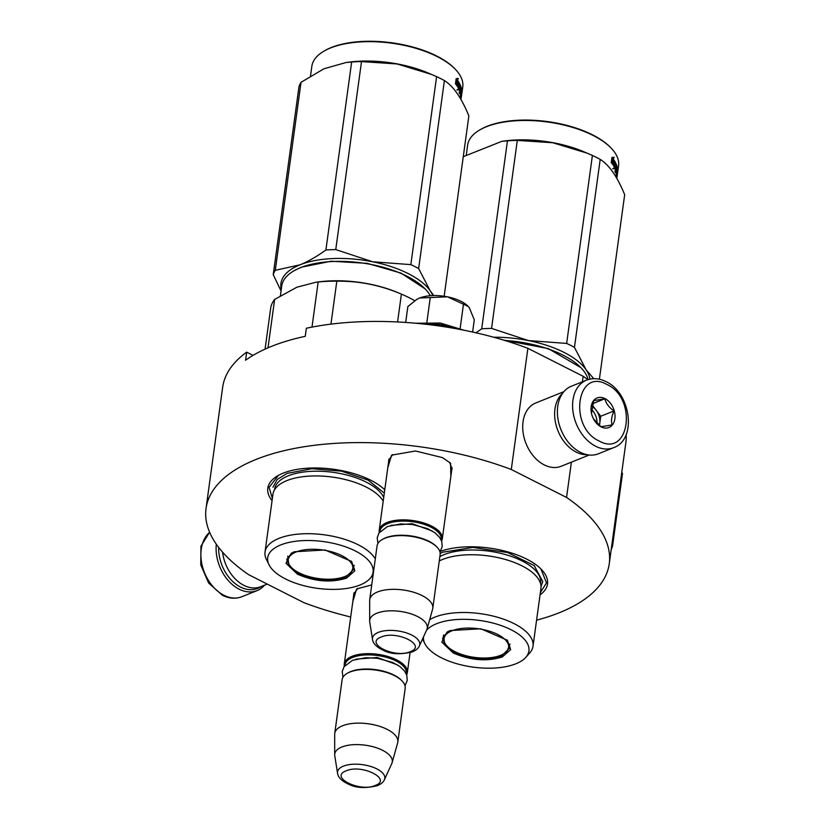 <?xml version="1.0" encoding="UTF-8"?>
<svg xmlns="http://www.w3.org/2000/svg" width="829" height="829" viewBox="0 0 829 829"><rect width="100%" height="100%" fill="white"/><g stroke="black" fill="none" stroke-linecap="round" stroke-linejoin="round"><path stroke-width="1.24" d="M387.765 467.857L391.589 455.162L415.464 450.986L442.531 457.629L450.572 463.245L450.841 476.488M449.629 462.333L452.012 468.955L451.701 470.219M352.802 601.647L356.615 588.953L371.734 584.901M440.417 551.399A62.527 27.699 7.8 0 1 526.581 559.057A62.527 27.699 7.8 0 1 541.275 569.316A62.527 27.699 7.8 0 1 540.052 594.839M272.067 500.664A62.527 27.699 7.8 0 1 277.767 475.753A62.527 27.699 7.8 0 1 370.781 480.25A62.527 27.699 7.8 0 1 384.76 489.804M350.698 616.994A203.488 90.164 7.8 0 1 304.025 602.704L248.762 574.746A203.488 90.164 7.8 0 1 206.048 508.478A203.488 90.164 7.8 0 1 511.286 469.494L566.559 497.452A203.488 90.164 7.8 0 1 609.263 563.71A203.488 90.164 7.8 0 1 536.581 620.165M353.662 595.377L353.703 594.061L357.786 588.331M388.625 461.587L388.666 460.271L392.749 454.541M566.559 497.452L571.388 462.157M582.393 381.806L583.15 376.283A203.488 90.164 7.8 0 1 587.927 379.651M511.286 469.494L527.886 348.325L583.15 376.283M527.886 348.325A203.488 90.164 7.8 0 0 306.357 328.243L305.248 336.325A203.488 90.164 7.8 0 0 245.581 360.242L246.69 352.17A203.488 90.164 7.8 0 0 222.649 387.319L206.048 508.478M626.154 434.541A203.488 90.164 7.8 0 1 625.864 442.551L609.263 563.71M253.042 355.382L246.69 352.17M540.819 568.86L546.518 582.818L540.363 592.59M272.378 498.416L269.073 487.359L278.378 475.411M354.014 592.797L344.263 663.956A31.834 14.103 -172.2 0 1 352.087 656.288A31.834 14.103 7.8 0 1 387.848 656.464A31.834 14.103 7.8 0 1 407.34 672.599A31.834 14.103 7.8 0 1 406.624 674.785M344.263 663.956A31.834 14.103 -172.2 0 0 344.367 666.257M344.999 665.428A30.922 13.699 -172.2 0 1 352.657 657.438A30.922 13.699 7.8 0 1 387.962 657.78A30.922 13.699 7.8 0 1 406.231 673.822M402.003 680.878A31.834 14.103 7.8 0 0 349.931 672.039A31.834 14.103 -172.2 0 0 347.175 673.366L348.035 672.868A30.922 13.699 -172.2 0 1 350.719 671.573A30.922 13.699 7.8 0 1 401.309 680.163L402.003 680.878A31.834 14.103 7.8 0 1 405.174 688.35L397.816 742.069A31.834 14.103 7.8 0 1 397.651 742.908L392.127 762.649A29.036 12.87 7.8 0 1 391.806 763.53L384.397 779.737A23.854 10.57 -172.2 0 0 371.62 766.742A23.854 10.57 -172.2 0 0 343.393 766.151A23.854 10.57 -172.2 0 0 337.548 773.322L334.771 755.727A29.036 12.87 -172.2 0 1 334.698 754.784L334.688 734.276A31.834 14.103 -172.2 0 1 334.75 733.427A31.834 14.103 -172.2 0 1 342.574 725.758A31.834 14.103 7.8 0 1 378.335 725.935A31.834 14.103 7.8 0 1 397.816 742.069M347.175 673.366A31.834 14.103 -172.2 0 0 342.108 679.707L334.75 733.427M334.698 754.784A29.036 12.87 -172.2 0 1 341.89 747.002A29.036 12.87 7.8 0 1 375.319 747.406A29.036 12.87 7.8 0 1 392.127 762.649M388.977 459.007L379.226 530.166A31.834 14.103 -172.2 0 1 387.06 522.498A31.834 14.103 7.8 0 1 422.821 522.674A31.834 14.103 7.8 0 1 442.303 538.809A31.834 14.103 7.8 0 1 441.588 540.995M379.226 530.166A31.834 14.103 -172.2 0 0 379.33 532.467M379.972 531.638A30.922 13.699 -172.2 0 1 387.63 523.648A30.922 13.699 7.8 0 1 422.925 523.99A30.922 13.699 7.8 0 1 441.194 540.031M436.976 547.088A31.834 14.103 7.8 0 0 384.905 538.249A31.834 14.103 -172.2 0 0 382.138 539.575L383.008 539.078A30.922 13.699 -172.2 0 1 385.692 537.783A30.922 13.699 7.8 0 1 436.272 546.373L436.976 547.088A31.834 14.103 7.8 0 1 440.147 554.56L432.79 608.279A31.834 14.103 7.8 0 1 432.614 609.118L427.101 628.859A29.036 12.87 7.8 0 1 426.769 629.739L419.36 645.946A23.854 10.57 -172.2 0 0 406.593 632.952A23.854 10.57 -172.2 0 0 378.366 632.361A23.854 10.57 -172.2 0 0 372.522 639.532L369.734 621.926A29.036 12.87 -172.2 0 1 369.661 620.994L369.661 600.486A31.834 14.103 -172.2 0 1 369.713 599.636A31.834 14.103 -172.2 0 1 377.547 591.958A31.834 14.103 7.8 0 1 413.308 592.144A31.834 14.103 7.8 0 1 432.79 608.279M382.138 539.575A31.834 14.103 -172.2 0 0 377.071 545.917L369.713 599.636M369.661 620.994A29.036 12.87 -172.2 0 1 376.853 613.211A29.036 12.87 7.8 0 1 410.282 613.615A29.036 12.87 7.8 0 1 427.101 628.859M463.587 330.149L440.386 323.051L415.909 323.258M426.894 322.149L430.261 297.559L447.432 296.813A29.554 13.098 7.8 0 1 467.97 306.191A29.554 13.098 7.8 0 1 469.328 307.787L468.167 306.409L447.432 296.813C436.489 294.792 427.225 295.186 419.619 297.984L416.541 299.528M469.328 307.787L474.292 319.818L472.623 332.046M430.261 297.559L419.619 297.984L416.759 299.404L407.868 306.533L405.692 322.44M460.147 328.45L463.473 304.202M261.094 586.559A34.559 24.445 -111.8 0 1 240.534 587.067A34.559 24.445 -111.8 0 1 218.669 547.42M264.544 585.17A36.383 25.73 -111.8 0 1 257.083 590.621A36.383 25.73 -111.8 0 1 239.115 589.16A36.383 25.73 -111.8 0 1 216.317 544.207M586.507 380.159L571.295 386.262A36.383 25.73 68.2 0 0 557.803 417.837A36.383 25.73 68.2 0 0 580.404 452.333A36.383 25.73 68.2 0 0 598.362 453.795L613.584 447.691C637.418 439.401 630.693 392.635 605.968 381.599C599.305 378.273 592.818 377.786 586.507 380.159A36.383 25.73 68.2 0 0 573.015 411.733A36.383 25.73 68.2 0 0 595.616 446.24A36.383 25.73 68.2 0 0 613.584 447.691M606.901 384.459C576.549 367.237 568.331 427.277 599.16 441.007C629.501 458.219 637.729 398.179 606.901 384.459M604.963 398.594A15.917 11.254 68.2 0 0 591.17 406.738A15.917 11.254 68.2 0 0 601.087 426.862A15.917 11.254 68.2 0 0 614.88 418.728A15.917 11.254 68.2 0 0 604.963 398.594M593.336 418.604L601.004 426.769L612.123 424.904C610.911 420.987 611.553 416.324 614.04 410.915C609.128 407.609 606.061 403.568 604.838 398.78L593.719 400.635L591.512 413.474M604.838 398.78L592.476 403.744M614.04 410.915L600.724 416.262L592.103 404.894M599.44 425.629L600.724 416.262M599.253 425.484A13.637 9.647 68.2 0 0 599.761 423.256A13.637 9.647 68.2 0 0 596.124 410.189A13.637 9.647 68.2 0 0 591.74 406.251M596.963 423.474A13.637 9.647 68.2 0 0 591.264 409.194M563.824 391.702L535.741 402.967A34.103 24.124 68.2 0 0 523.099 432.562A34.103 24.124 68.2 0 0 544.28 464.914A34.103 24.124 68.2 0 0 561.129 466.271L589.212 455.017M562.57 393.329A34.103 24.124 68.2 0 0 555.772 423.837A34.103 24.124 68.2 0 0 576.207 452.116A34.103 24.124 68.2 0 0 587.181 454.706M267.239 584.093L260.71 586.714A34.103 24.124 -111.8 0 1 243.871 585.347A34.103 24.124 -111.8 0 1 222.576 552.166M346.491 578.145C330.989 582.953 314.637 581.626 297.435 574.165L285.974 563.285L291.29 553.223L294.326 551.762L325.009 549.969L351.61 561.482L354.853 570.798L346.491 578.145M351.237 561.119L354.304 568.777L345.921 576.994C330.823 581.678 314.896 580.383 298.139 573.119L289.259 566.559L286.73 559.513L291.756 552.964M280.409 295.684L281.736 286.026A76.164 33.751 7.8 0 1 293.86 270.855L301.259 267.207L331.144 261.218L367.206 263.342L400.935 273.073L425.059 288.824A76.164 33.751 7.8 0 1 430.292 295.704M293.86 270.855A76.164 33.751 7.8 0 1 300.461 267.674A76.164 33.751 7.8 0 1 425.059 288.824M414.697 300.709A84.123 37.274 -172.2 0 0 401.402 294.129L397.474 292.471A76.164 33.751 -172.2 0 0 319.455 281.787L315.942 282.233L318.17 281.984L311.994 327.103M268.005 347.828L274.637 299.435L296.886 287.207L315.942 282.233M397.588 321.963L401.402 294.129C380.511 285.186 358.988 280.876 336.823 281.197A84.123 37.274 -172.2 0 0 318.17 281.984M330.947 324.139L336.823 281.197M265.073 349.123L270.751 307.694A84.123 37.274 7.8 0 1 274.637 299.435M383.205 501.162A56.61 25.088 -172.2 0 0 341.652 478.706A56.61 25.088 -172.2 0 0 286.865 480.613A56.61 25.088 7.8 0 0 272.948 494.26L265.031 552.021A56.61 25.088 7.8 0 1 278.958 538.373A56.61 25.088 -172.2 0 1 333.735 536.456A56.61 25.088 -172.2 0 1 375.288 558.912M268.979 564.694A53.201 23.575 7.8 0 0 307.518 586.569A53.201 23.575 7.8 0 0 360.035 584.994A53.201 23.575 -172.2 0 0 370.014 578.538A53.201 23.575 -172.2 0 0 347.372 547.492A53.201 23.575 -172.2 0 0 280.782 544.912A53.201 23.575 7.8 0 0 268.979 564.694L266.399 559.43A56.61 25.088 7.8 0 1 265.031 552.021M272.969 487.245L277.187 479.473L287.124 473.38L311.891 468.706L341.569 471.173L368.097 480.115L384.314 493.089M432.831 295.57A77.304 34.248 -172.2 0 0 430.241 290.896L418.645 268.565A86.403 38.279 -172.2 0 0 414.852 266.555A86.403 38.279 -172.2 0 0 410.842 264.627L436.603 76.631A86.403 38.279 7.8 0 1 440.603 78.558A86.403 38.279 -172.2 0 1 444.396 80.579C453.401 86.195 461.556 97.967 468.862 115.905L444.157 296.243M460.209 85.688L459.204 93.014A75.263 33.347 -172.2 0 0 459.753 92.143M455.162 69.108L454.458 68.392A75.263 33.347 -172.2 0 0 436.779 56.051A75.263 33.347 7.8 0 0 324.823 50.642L323.952 51.139A76.164 33.751 7.8 0 1 437.266 56.621A76.164 33.751 -172.2 0 1 455.162 69.108A76.164 33.751 -172.2 0 1 462.758 86.993L461.763 94.257A76.164 33.751 -172.2 0 0 461.867 91.221L461.815 91.221M281.269 289.404A77.304 34.248 7.8 0 1 299.953 264.824C308.067 261.549 316.719 256.617 325.901 250.006A86.403 38.279 7.8 0 1 335.755 249.591L361.506 61.595L397.029 63.947L431.494 74.403L436.603 76.631M281.062 290.969L273.228 274.658A86.403 38.279 7.8 0 1 275.28 270.306L299.953 264.824A77.304 34.248 7.8 0 1 372.667 261.777L335.755 249.591M273.228 274.658L298.979 86.672A86.403 38.279 7.8 0 1 301.031 82.309L324.004 68.755L346.035 62.517L351.651 62.009A86.403 38.279 7.8 0 1 361.506 61.595M275.28 270.306L301.031 82.309M325.901 250.006L351.651 62.009M433.795 295.538L430.241 290.896A77.304 34.248 -172.2 0 0 372.667 261.777L410.842 264.627M418.645 268.565L444.396 80.579M346.398 62.465L349.548 62.071A76.164 33.751 7.8 0 1 427.567 72.755L431.018 74.206M310.512 75.967L311.828 66.31A76.164 33.751 7.8 0 1 323.952 51.139M458.924 86.485L458.489 89.687L456.862 89.946M458.489 89.687L459.37 89.698L460.064 84.568L459.276 86.485L458.406 86.485A75.263 33.347 -172.2 0 0 456.178 82.962M459.276 86.485A76.164 33.751 -172.2 0 0 456.551 82.289L455.608 83.988A76.164 33.751 -172.2 0 1 458.53 88.185L457.732 89.926L459.37 89.698M461.484 94.796L461.691 93.304A76.164 33.751 -172.2 0 1 461.598 95.47L461.276 97.107A76.164 33.751 -172.2 0 0 461.256 95.708L461.484 94.796A76.164 33.751 -172.2 0 1 461.463 96.174L461.276 96.154M460.686 94.713L460.582 94.703A75.263 33.347 -172.2 0 1 460.582 95.47M460.779 99.138A76.164 33.751 -172.2 0 0 460.665 98.009L461.09 94.216A76.164 33.751 -172.2 0 0 460.893 93.2L460.696 92.672M460.893 93.2L461.121 89.439A76.164 33.751 -172.2 0 0 460.468 87.459L459.774 88.817M460.054 88.817A75.263 33.347 -172.2 0 0 459.857 88.206M459.971 90.579L459.929 90.579A75.263 33.347 -172.2 0 0 459.649 89.708M460.209 88.827A76.164 33.751 -172.2 0 1 460.82 90.62L460.105 90.589M459.929 90.579L459.722 92.071A75.263 33.347 -172.2 0 0 459.453 91.2M460.82 90.62L460.623 92.123A76.164 33.751 -172.2 0 0 460.002 90.32L459.525 93.791L459.204 93.014M460.302 87.449A75.263 33.347 -172.2 0 0 460.064 86.713M460.282 85.377L460.437 85.387A76.164 33.751 -172.2 0 1 461.753 90.05L461.038 89.988M460.769 99.045L461.007 99.076A76.164 33.751 -172.2 0 0 460.924 96.952L460.717 96.931M460.385 96.516A75.263 33.347 -172.2 0 0 460.354 95.625L460.489 94.164M461.763 91.532L461.318 94.765M461.131 91.48L461.297 92.713A76.164 33.751 -172.2 0 0 461.1 91.708M460.955 93.221A75.263 33.347 -172.2 0 0 460.986 92.693M461.639 95.003A76.164 33.751 -172.2 0 0 461.763 94.257M461.297 92.713L460.675 92.672M460.634 94.174L460.582 94.703M461.463 96.174L461.349 97.117M461.753 90.05L460.924 96.952M461.007 99.076L461.287 97.097M457.442 80.216A76.164 33.751 -172.2 0 1 459.991 84.403L459.276 86.112A76.164 33.751 -172.2 0 0 456.52 81.916L455.453 83.812L456.168 78.641L458.344 78.454L457.442 80.216L456.592 80.258A75.263 33.347 -172.2 0 1 459.111 84.392L458.396 86.123M459.991 84.403L459.111 84.392M456.52 81.916L455.712 81.967M457.494 78.496L456.592 80.258M344.802 576.538A32.621 14.456 7.8 0 1 311.87 577.326A32.621 14.456 7.8 0 1 288.658 563.388A32.621 14.456 7.8 0 1 296.202 551.959A32.621 14.456 -172.2 0 1 336.387 553.295A32.621 14.456 -172.2 0 1 351.403 571.979A32.621 14.456 -172.2 0 1 344.802 576.538M502.291 656.951C486.789 661.76 470.447 660.433 453.235 652.972L441.774 642.092L447.09 632.03L450.126 630.568L480.82 628.776L507.41 640.289L510.654 649.604L502.291 656.951M507.037 639.926L510.104 647.584L501.721 655.801C486.623 660.485 470.706 659.19 453.95 651.915L445.069 645.366L442.531 638.32L447.556 631.771M503.203 339.983L548.311 348.594L580.87 367.63A76.164 33.751 7.8 0 1 588.124 379.589M504.84 340.47A76.164 33.751 7.8 0 1 580.87 367.63M423.453 637.004A53.201 23.575 7.8 0 0 424.78 643.501A53.201 23.575 7.8 0 0 463.318 665.376A53.201 23.575 7.8 0 0 515.835 663.801A53.201 23.575 -172.2 0 0 525.814 657.345L529.721 652.962A56.61 25.088 -172.2 0 0 533.016 646.195L540.933 588.435A56.61 25.088 -172.2 0 0 506.281 559.741A56.61 25.088 -172.2 0 0 442.676 559.42A56.61 25.088 7.8 0 0 439.266 560.964M533.016 646.195A56.61 25.088 -172.2 0 0 498.364 617.501A56.61 25.088 -172.2 0 0 434.759 617.18A56.61 25.088 7.8 0 0 429.671 619.657M525.814 657.345A53.201 23.575 -172.2 0 0 503.182 626.299A53.201 23.575 -172.2 0 0 436.582 623.719A53.201 23.575 7.8 0 0 426.541 630.247M443.308 635.957L443.442 636.475M440.199 553.389L442.924 552.187L472.841 547.43L507.576 552.508L534.197 565.544L542.798 581.678L541.026 586.455M589.927 379.122A77.304 34.248 -172.2 0 0 586.041 369.703L574.456 347.372A86.403 38.279 -172.2 0 0 570.653 345.361A86.403 38.279 -172.2 0 0 566.653 343.434L592.403 155.437A86.403 38.279 7.8 0 1 596.403 157.365A86.403 38.279 -172.2 0 1 600.206 159.386C609.201 165.002 617.356 176.774 624.672 194.711L599.388 379.226M616.009 164.484L615.004 171.821A75.263 33.347 -172.2 0 0 615.564 170.95M610.963 147.914L610.268 147.199A75.263 33.347 -172.2 0 0 592.58 134.858A75.263 33.347 7.8 0 0 480.623 129.438L479.763 129.946A76.164 33.751 7.8 0 1 593.067 135.428A76.164 33.751 -172.2 0 1 610.963 147.914A76.164 33.751 -172.2 0 1 618.558 165.79L617.564 173.064A76.164 33.751 -172.2 0 0 617.678 170.028L617.626 170.028M475.939 332.792L481.711 328.812A86.403 38.279 7.8 0 1 491.556 328.398L517.306 140.402L552.839 142.754L587.295 153.21L592.403 155.437M493.649 337.237A77.304 34.248 7.8 0 1 528.467 340.574L491.556 328.398M481.711 328.812L507.462 140.816A86.403 38.279 7.8 0 1 517.306 140.402M463.276 156.702L501.846 141.324L507.462 140.816M593.751 378.677L586.041 369.703A77.304 34.248 -172.2 0 0 528.467 340.574L566.653 343.434M574.456 347.372L600.206 159.386M502.198 141.272L505.358 140.878A76.164 33.751 7.8 0 1 583.378 151.562L586.828 153.013M466.312 154.774L467.639 145.116A76.164 33.751 7.8 0 1 479.763 129.946M614.724 165.292L614.289 168.494L612.672 168.753M614.289 168.494L615.17 168.505L615.874 163.375L615.077 165.292L614.206 165.292A75.263 33.347 -172.2 0 0 611.989 161.769M615.077 165.292A76.164 33.751 -172.2 0 0 612.362 161.095L611.408 162.795A76.164 33.751 -172.2 0 1 614.33 166.992L613.533 168.733L615.17 168.505M617.325 172.09L617.481 172.111A76.164 33.751 -172.2 0 1 617.398 174.277L616.838 178.39M617.201 172.08L616.496 171.479M617.077 174.96L617.263 174.981A76.164 33.751 -172.2 0 0 617.294 173.603L617.056 174.515A76.164 33.751 -172.2 0 1 617.087 175.903L616.817 178.359M616.496 173.52L616.393 173.51A75.263 33.347 -172.2 0 1 616.393 174.277M616.579 177.945A76.164 33.751 -172.2 0 0 616.465 176.805L616.89 173.012A76.164 33.751 -172.2 0 0 616.703 172.007L616.921 168.246A76.164 33.751 -172.2 0 0 616.268 166.266L615.584 167.624M615.864 167.624A75.263 33.347 -172.2 0 0 615.667 167.012M615.771 169.385L615.729 169.385A75.263 33.347 -172.2 0 0 615.46 168.505M616.009 167.634A76.164 33.751 -172.2 0 1 616.631 169.427L615.916 169.396M615.729 169.385L615.532 170.878A75.263 33.347 -172.2 0 0 615.253 170.007M616.631 169.427L616.424 170.929A76.164 33.751 -172.2 0 0 615.812 169.126L615.336 172.598L615.004 171.821M616.102 166.256A75.263 33.347 -172.2 0 0 615.864 165.52M616.082 164.183L616.237 164.194A76.164 33.751 -172.2 0 1 617.553 168.857L616.849 168.795M616.579 177.852L616.817 177.883A76.164 33.751 -172.2 0 0 616.724 175.758L616.517 175.738M616.185 175.323A75.263 33.347 -172.2 0 0 616.154 174.432L616.289 172.971M617.564 170.339L617.118 173.572M616.931 170.287L617.097 171.52A76.164 33.751 -172.2 0 0 616.9 170.515M616.766 172.028A75.263 33.347 -172.2 0 0 616.786 171.499M617.45 173.81A76.164 33.751 -172.2 0 0 617.564 173.064M617.097 171.52L616.475 171.479M616.444 172.981L616.393 173.51M617.491 172.111L617.294 173.603M617.263 174.981L617.159 175.924M617.553 168.857L616.724 175.758M616.817 177.883L617.087 175.903M613.242 159.023A76.164 33.751 -172.2 0 1 615.792 163.209L615.077 164.919A76.164 33.751 -172.2 0 0 612.33 160.722L611.263 162.619L611.968 157.448L614.154 157.261L613.242 159.023L612.393 159.064A75.263 33.347 -172.2 0 1 614.911 163.199L614.196 164.93M615.792 163.209L614.911 163.199M612.33 160.722L611.512 160.774M613.294 157.303L612.393 159.064M500.602 655.335A32.621 14.456 7.8 0 1 467.67 656.133A32.621 14.456 7.8 0 1 444.468 642.195A32.621 14.456 7.8 0 1 452.012 630.765A32.621 14.456 -172.2 0 1 492.188 632.102A32.621 14.456 -172.2 0 1 507.203 650.786A32.621 14.456 -172.2 0 1 500.602 655.335M611.719 545.793L612.569 545.938A204.856 90.765 7.8 0 1 611.17 549.845M621.677 473.1L622.527 473.235L612.569 545.938M356.076 659.138L377.257 657.501L397.257 664.775M375.247 785.467C392.614 779.322 361.817 763.747 346.253 770.804C328.885 776.949 359.682 792.524 375.247 785.467M391.05 525.348L412.231 523.71L432.22 530.985M410.21 651.677C427.588 645.532 396.78 629.957 381.226 637.014C363.858 643.159 394.656 658.734 410.21 651.677M453.411 328.243A40.694 18.031 -172.2 0 0 426.51 324.346M458.043 329.082A40.694 18.031 -172.2 0 0 421.754 323.828M257.083 590.621L241.871 596.714A36.383 25.73 -111.8 0 1 223.903 595.263A36.383 25.73 -111.8 0 1 202.048 564.839A36.383 25.73 -111.8 0 1 209.654 532.301M274.565 489.763A55.636 24.652 7.8 0 1 288.305 475.794A55.636 24.652 -172.2 0 1 343.641 474.24A55.636 24.652 -172.2 0 1 383.713 497.421M439.867 556.601A55.636 24.652 7.8 0 1 444.116 554.601A55.636 24.652 -172.2 0 1 507.193 555.088A55.636 24.652 -172.2 0 1 540.581 583.657M410.065 652.661L407.34 672.599M337.548 773.322C338.149 777.509 341.942 781.187 348.926 784.379C356.263 788.068 365.786 788.493 377.485 785.643C381.288 783.913 383.589 781.944 384.397 779.737M452.054 467.639L442.303 538.809M372.522 639.532C373.123 643.718 376.915 647.397 383.889 650.589C391.226 654.278 400.749 654.703 412.459 651.853C416.262 650.123 418.562 648.154 419.36 645.946M439.981 552.01L442.209 546.684L441.795 541.617L439.671 537.43L434.966 532.798L427.577 528.643L412.438 524.508L400.594 523.928L387.495 526.519L378.977 532.995L377.205 537.762L377.91 543.513M405.018 685.801L407.246 680.485L406.832 675.407L404.697 671.221L400.003 666.589L392.614 662.433L377.464 658.299L365.63 657.718L352.532 660.309L344.004 666.785L342.232 671.552L342.947 677.303M415.692 323.237L440.386 323.041L463.815 330.191M241.871 596.714C235.56 599.087 229.073 598.611 222.4 595.284L208.649 583.036L200.742 564.901L200.95 546.166L209.602 532.208M370.014 578.538L373.081 575.098M461.846 91.149L460.945 91.066L461.846 91.149M288.658 563.388L287.767 556.155M354.211 565.264L351.403 571.979M424.78 643.501L422.552 638.962M617.657 169.955L616.755 169.872L617.657 169.955M444.468 642.195L443.567 634.962M510.022 644.071L507.203 650.786"/></g></svg>
